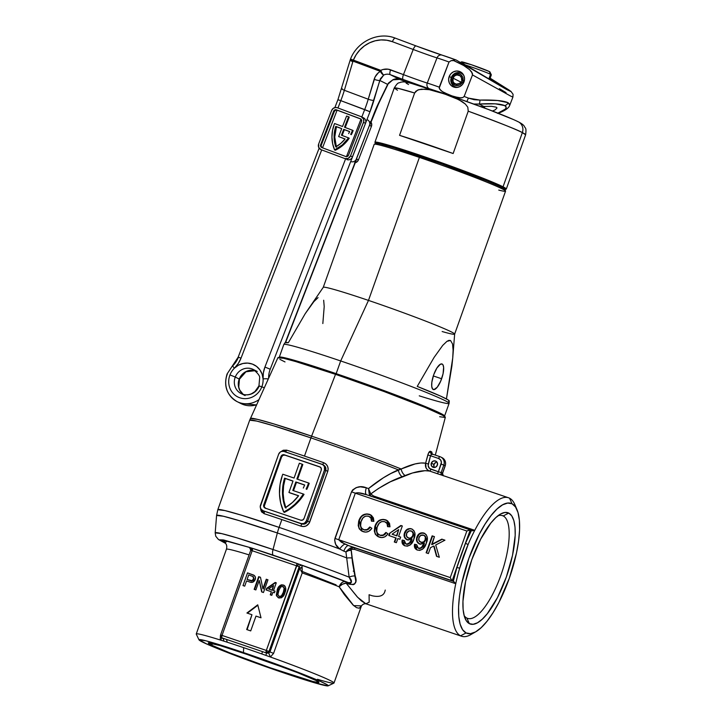 <?xml version="1.0" encoding="UTF-8"?>
<svg xmlns="http://www.w3.org/2000/svg" width="722" height="722" viewBox="0 0 722 722"><rect width="100%" height="100%" fill="white"/><g stroke="black" fill="none" stroke-linecap="round" stroke-linejoin="round"><path stroke-width="1.08" d="M225.065 542.691L222.313 540.796L225.255 540.751L250.462 547.691L223.188 539.903L219.65 539.812L225.625 543.368L223.937 540.056L251.761 548.106A82.669 3.592 19.6 0 1 273.268 555.209A82.669 3.592 19.6 0 1 297.112 563.494L298.718 564.062A82.669 3.592 19.6 0 1 348.383 582.636L350.657 583.069L351.47 582.194L349.141 577.176A89.185 3.881 -160.4 0 0 273.033 549.532L236.915 537.854L221.627 533.603L215.183 532.881A89.185 3.881 19.6 0 1 273.033 549.532A6.751 2.202 108.7 0 0 273.268 555.209A6.751 2.202 -71.3 0 1 273.033 549.532L277.356 532.971A22.499 7.337 -71.3 0 1 279.089 527.385L241.094 515.084L224.903 510.571L217.818 509.687A94.483 4.106 19.6 0 1 279.089 527.385L281.86 519.587A94.483 4.106 -160.4 0 0 264.044 513.649L261.409 511.6L260.452 508.071L264.044 513.649A2.247 1.182 108.1 0 0 263.71 511.059L281.959 517.132L263.71 511.059L261.039 509.236L260.236 506.835L278.602 454.3L280.118 452.18L281.643 451.385L284.134 451.43L322.752 464.625L324.404 466.484L324.512 469.878L306.426 520.688L307.626 521.293L325.721 470.482L324.512 469.878L306.426 520.688L304.91 522.809L303.375 523.603L300.884 523.558L281.959 517.132L301.57 523.901L263.025 510.716A4.503 4.251 116.8 0 1 260.507 505.111L278.602 454.3A4.503 4.251 116.8 0 1 284.134 451.43L293.71 454.707M434.039 467.008L433.958 464.463L431.314 463.136A3.375 3.186 116.8 0 1 435.853 461.141A3.375 3.186 116.8 0 1 437.361 465.185L435.673 467.125L433.209 467.333L431.404 465.681L431.314 463.136L433.001 461.187L435.465 460.979L437.27 462.64L437.361 465.185A3.375 3.186 116.8 0 1 432.812 467.17A3.375 3.186 116.8 0 1 431.314 463.136L433.958 464.463A3.375 3.186 -63.2 0 0 434.31 467.495M211.014 644.89A58.753 2.554 19.6 0 1 208.36 642.932A58.753 2.554 19.6 0 1 256.5 657.507A58.753 2.554 19.6 0 1 316.209 680.575L318.808 682.543L313.005 681.505L270.272 667.787L229.461 652.733L211.014 644.89L208.423 642.914L220.048 645.576L256.96 657.67L297.762 672.733L316.209 680.575A58.753 2.554 19.6 0 1 318.943 682.317A58.753 2.554 19.6 0 1 273.115 668.78A58.753 2.554 19.6 0 1 211.014 644.89L213.279 643.717L211.014 644.89M225.67 543.431L218.45 539.505L215.752 536.238L215.183 532.881L216.582 515.472L223.351 516.23L239.406 520.697L277.356 532.971A93.716 4.079 -160.4 0 0 216.582 515.472L217.818 509.687L249.686 420.204L256.77 421.079L272.961 425.601L310.947 437.893A22.499 7.337 -71.3 0 1 311.597 436.151L273.719 423.886L257.546 419.374L250.39 418.462A94.401 4.106 19.6 0 1 311.597 436.151L335.531 374.339A88.851 3.863 -160.4 0 0 277.916 357.679L249.686 420.204A94.483 4.106 -160.4 0 1 310.947 437.893L304.476 456.069L310.947 437.893A94.483 4.106 19.6 0 1 398.327 469.851A94.483 4.106 -160.4 0 0 310.947 437.893A22.499 7.337 108.7 0 1 311.597 436.151A94.401 4.106 19.6 0 1 401.179 468.993L415.141 463.93L420.962 462.982L425.61 463.199L428.399 453.344L430.483 451.295A92.055 4.007 19.6 0 1 431.774 451.945L432.18 454.391M503.225 515.941A54.249 17.689 108.7 0 0 497.972 515.761A54.249 17.689 -71.3 0 1 502.476 515.625A54.249 17.689 -71.3 0 1 503.225 515.941L501.682 515.418L503.225 515.941A54.249 17.689 -71.3 0 1 501.384 573.864A54.249 17.689 -71.3 0 1 467.612 618.375A54.249 17.689 -71.3 0 1 466.863 618.059L469.381 623.664A58.753 19.151 -71.3 0 1 465.103 618.474A58.753 19.151 -71.3 0 1 470.934 562.212A58.753 19.151 -71.3 0 1 500.536 514.028A58.753 19.151 -71.3 0 1 508.757 513.08L503.225 515.941L508.757 513.08L505.021 512.439L500.662 513.956L495.861 517.557L490.798 523.116L480.671 539.163L471.827 559.667L465.6 581.49L462.955 601.309L463.118 609.503L464.282 616.119L466.394 620.902L469.381 623.664L473.127 624.295L477.486 622.788L482.287 619.178L487.35 613.628L497.476 597.572L506.321 577.077L512.539 555.254L515.192 535.426L515.03 527.231L513.865 520.616L511.745 515.833L508.757 513.08A58.753 19.151 -71.3 0 1 506.321 577.077A58.753 19.151 -71.3 0 1 469.381 623.664L466.863 618.059A54.249 17.689 -71.3 0 1 464.12 615.532A54.249 17.689 108.7 0 0 466.863 618.059A54.249 17.689 108.7 0 0 500.969 575.046A54.249 17.689 108.7 0 0 503.225 515.941M302.112 571.409L336.091 584.874M517.069 509.858L514.876 504.66A73.112 23.835 108.7 0 0 509.542 498.198L512.069 503.794A68.608 22.364 -71.3 0 1 517.069 509.858A68.608 22.364 -71.3 0 1 510.255 575.551A68.608 22.364 -71.3 0 1 475.681 631.831A68.608 22.364 -71.3 0 1 466.078 632.941L460.546 635.811A73.112 23.835 108.7 0 0 470.78 634.629L475.681 631.831M249.081 554.893A73.112 3.177 -160.4 0 0 226.401 549.289L196.249 633.97A73.112 3.177 19.6 0 1 220.192 639.972A73.112 3.177 -160.4 0 0 196.267 634.124L199.001 639.854A68.608 2.987 19.6 0 1 243.467 652.562L243.657 647.661A73.112 3.177 -160.4 0 0 227.033 642.147A73.112 3.177 -160.4 0 0 223.766 641.1A73.112 3.177 -160.4 0 0 220.192 639.972L220.472 635.351M473.325 632.968A73.112 23.835 -71.3 0 1 461.557 636.235A73.112 23.835 -71.3 0 1 460.546 635.811A73.112 23.835 -71.3 0 1 455.753 583.719L354.52 549.379L351.885 549.081L351.063 549.334L352.526 562.799L355.856 581.472L354.556 584.062L353.139 584.685L346.127 583.15L357.056 596.661L361.397 600.912L365.819 603.754C364.168 603.61 362.715 604.314 361.469 605.866L359.213 608.213L356.578 607.662L353.184 605.171L344.358 594.63L339.114 586.778A73.112 3.177 -160.4 0 0 302.22 572.916L273.575 653.374L270.407 657.011A73.112 3.177 -160.4 0 0 265.831 655.368A73.112 3.177 -160.4 0 0 261.833 653.952A73.112 3.177 -160.4 0 0 243.657 647.661L243.467 652.562A68.608 2.987 19.6 0 1 328.14 685.846A68.608 2.987 19.6 0 1 283.755 672.895A68.608 2.987 19.6 0 1 199.001 639.854M312.761 461.168L321.994 464.273A4.503 4.251 116.8 0 1 324.512 469.878L327.788 471.295C328.736 467.242 327.355 464.372 323.637 462.685L322.743 464.607L323.637 462.685A94.483 4.106 19.6 0 0 304.476 456.069A94.483 4.106 19.6 0 0 286.661 450.14A2.247 1.182 -71.9 0 1 285.253 451.81A2.247 1.182 108.1 0 0 286.661 450.14L281.038 451.611L283.268 450.221L286.661 450.14A94.483 4.106 19.6 0 1 304.476 456.069A94.483 4.106 19.6 0 1 323.637 462.685L325.911 464.02L327.49 466.123L328.158 468.677L327.788 471.295L309.124 523.306L306.191 525.932L303.628 526.564L301.02 526.194A94.483 4.106 -160.4 0 0 281.86 519.587L279.089 527.385A94.483 4.106 19.6 0 1 339.692 549.009L335.73 544.469L334.611 539.957L351.524 491.826L352.634 489.931L356.226 487.594L360.35 486.818L366.361 487.783A94.483 4.106 19.6 0 1 368.5 488.586L383.319 477.829L390.855 473.524L401.179 468.993A94.401 4.106 -160.4 0 0 311.597 436.151L335.531 374.339L384.122 391.55L425.132 407.398L443.344 415.646L445.095 417.469L439.662 416.72M284.423 512.385L283.764 512.051A48.139 45.459 116.8 0 1 282.374 475.347A48.139 45.459 116.8 0 1 282.789 474.228L294.062 478.054L299.341 463.235L302.166 464.192L302.825 464.526L302.166 464.192L296.886 479.011L308.565 482.973A48.139 45.459 116.8 0 1 306.128 489.029L306.787 489.363A48.139 45.459 -63.2 0 0 309.224 483.307L308.565 482.973L309.224 483.307A48.139 45.459 -63.2 0 1 306.787 489.363L306.128 489.029A48.139 45.459 116.8 0 0 308.565 482.973L296.886 479.011L302.166 464.192L299.341 463.235L294.062 478.054L282.789 474.228A48.139 45.459 116.8 0 0 282.374 475.347L280.037 484.579L279.486 494.019L280.75 503.297L283.764 512.051L284.423 512.385L290.163 508.965L295.406 504.759L300.063 499.859L304.034 494.362L303.375 494.028A48.139 45.459 116.8 0 1 283.764 512.051L289.495 508.631L294.747 504.425L299.404 499.525L303.375 494.028L304.034 494.362A48.139 45.459 -63.2 0 1 284.423 512.385M370.928 494.182L373.545 495.978L474.769 530.318A73.112 23.835 -71.3 0 1 508.532 497.774A73.112 23.835 -71.3 0 1 509.542 498.198A73.112 23.835 -71.3 0 1 515.878 507.53M441.602 475.067L429.554 471.051L424.951 470.699L412.461 472.991L390.322 481.809L378.481 488.478L370.792 493.947L373.545 495.978L474.769 530.318A73.112 23.835 108.7 0 0 468.118 544.487L463.461 556.102L459.679 568.178A73.112 23.835 -71.3 0 1 468.118 544.487A73.112 23.835 108.7 0 0 459.679 568.178A73.112 23.835 108.7 0 0 455.753 583.719A73.112 23.835 108.7 0 0 460.546 635.811L466.078 632.941A68.608 22.364 -71.3 0 1 468.93 558.205A68.608 22.364 -71.3 0 1 512.069 503.794L509.542 498.198A73.112 23.835 108.7 0 0 474.769 530.318L472.423 530.787L470.284 529.912L465.582 543.115L471.421 530.489L471.836 530.67M328.14 685.846L333.88 683.129A73.112 3.177 -160.4 0 0 270.407 657.011A73.112 3.177 -160.4 0 0 265.831 655.368A73.112 3.177 -160.4 0 0 261.833 653.952A73.112 3.177 -160.4 0 0 243.657 647.661A73.112 3.177 -160.4 0 0 227.033 642.147A73.112 3.177 -160.4 0 0 223.766 641.1A4.503 2.753 107.7 0 0 222.313 638.058L221.925 637.86A2.247 2.121 116.8 0 1 221.672 637.752L222.024 635.414L220.562 634.99L222.024 635.414A2.247 0.731 108.7 0 0 221.925 637.86L225.751 639.16L222.313 638.058A77.001 3.348 19.6 0 1 225.751 639.16L262.411 651.596A77.001 3.348 19.6 0 1 266.617 653.085L266.238 652.896A2.247 0.731 -71.3 0 1 266.328 650.441L222.024 635.414L252.177 550.724L296.48 565.759L266.328 650.441L268.999 651.461L299.161 566.779L299.666 567.844L269.974 651.948L268.999 651.461L299.161 566.779L296.751 565.849L266.328 650.441L222.024 635.414L252.177 550.724L250.823 550.381M271.806 595.352L272.916 592.257L274.459 592.789L275.037 591.156L273.494 590.632L276.273 582.816L275.19 582.446L266.68 588.322L266.093 589.946L271.364 591.733L270.263 594.829L271.806 595.352L272.916 592.257L274.459 592.789L275.037 591.156L273.494 590.632L276.273 582.816L275.19 582.446L266.68 588.322L266.093 589.946L271.364 591.733L270.263 594.829L271.806 595.352M253.711 575.109L247.52 572.88L242.998 585.578L244.704 586.156L246.554 580.948L250.335 582.194L252.89 582.185L255.209 579.576L255.326 576.986L254.234 575.452L247.52 572.88L242.998 585.578L244.704 586.156L246.554 580.948L249.514 581.95C252.104 582.961 254 582.167 255.209 579.576C255.841 577.618 255.344 576.129 253.711 575.109L253.44 574.965M246.68 629.539L250.715 630.911L255.985 616.092L261.021 617.797L257.745 604.819L246.924 613.014L251.96 614.72L246.68 629.539L250.715 630.911L255.985 616.092L261.021 617.797L257.745 604.819L246.924 613.014L251.96 614.72L246.68 629.539M255.859 589.937L259.234 580.461L261.644 591.905L263.449 592.518L267.97 579.811L266.265 579.234L262.889 588.71L260.471 577.266L258.675 576.661L254.153 589.36L255.859 589.937L259.234 580.461L261.644 591.905L263.449 592.518L267.97 579.811L266.265 579.234L262.889 588.71L260.471 577.266L258.675 576.661L254.153 589.36L255.859 589.937M279.116 598.078L276.463 595.74L278.349 597.735L281.291 597.852L283.43 595.867L284.883 592.771L285.722 588.322L285.064 586.228L283.809 585.217L281.697 584.802L280.145 585.38L277.338 589.603L276.318 595.054L276.86 595.939L277.537 590.343L276.463 595.74L278.719 597.879C281.95 598.132 283.999 596.426 284.883 592.771C286.517 589.36 285.984 586.778 283.304 585.019C280.073 584.775 278.024 586.481 277.14 590.136L277.537 590.343C278.421 586.679 280.47 584.973 283.701 585.217L284.071 585.361M220.67 635.062A2.247 2.121 116.8 0 0 221.672 637.752L222.313 638.058A77.001 3.348 19.6 0 1 225.751 639.16A4.503 2.545 -72.1 0 1 227.033 642.147A4.503 2.545 107.9 0 0 225.751 639.16L262.411 651.596L261.833 653.952L262.411 651.596A77.001 3.348 19.6 0 1 266.617 653.085L265.831 655.368L266.617 653.085L268.737 653.076L270.407 657.011L268.737 653.076L269.974 651.948L268.999 651.461A2.247 2.121 116.8 0 1 266.238 652.896L268.999 651.461L266.328 650.441L266.617 653.085L268.737 653.076L269.974 651.948L273.575 653.374L270.407 657.011A73.112 3.177 19.6 0 1 333.997 683.021L361.469 605.866L353.69 605.623L339.114 586.778L341.894 582.645L343.699 581.652L345.423 581.625A6.751 4.206 -68.4 0 0 339.114 586.778A73.112 3.177 -160.4 0 0 302.22 572.916L273.575 653.374L269.974 651.948L299.702 568.458L302.22 572.916L301.904 565.326A79.853 3.475 19.6 0 1 345.423 581.625L298.718 564.062L348.383 582.636A6.751 2.202 -71.3 0 1 349.087 584.152L346.127 583.15L357.634 597.284L365.846 603.763L369.195 602.211L369.077 594.729L372.038 595.731C379.447 597.401 383.77 595.831 385.007 591.038L385.259 590.064M452.189 580.723L453.326 581.3L456.891 567.528L452.189 580.723L348.654 545.597A101.215 4.404 19.6 0 1 354.376 547.772L453.741 581.481L452.189 580.723L461.006 555.209L470.284 529.912L471.421 530.489A75.359 24.566 -71.3 0 0 465.582 543.115A2.247 0.46 -157.1 0 0 468.118 544.487A2.247 0.46 22.9 0 1 465.582 543.115L456.891 567.528L459.679 568.178L456.891 567.528A75.359 24.566 -71.3 0 0 453.326 581.3L455.744 583.701L453.741 581.481L354.376 547.772A2.247 0.731 -71.3 0 1 354.52 549.379A2.247 0.731 108.7 0 0 354.376 547.772L352.183 547.466L350.098 548.106L354.376 547.772A101.215 4.404 19.6 0 0 348.654 545.597L452.189 580.723M264.279 506.167L281.625 456.864L264.442 505.129L263.774 504.795L280.966 456.53L281.625 456.864L282.97 455.302L284.946 455.14L320.36 467.152L284.946 455.14A2.698 2.545 -63.2 0 0 281.625 456.864L280.966 456.53A2.698 2.545 116.8 0 1 284.287 454.806L319.729 466.827A2.698 2.545 116.8 0 1 321.245 470.193L304.052 518.459A2.698 2.545 116.8 0 1 300.731 520.183L265.29 508.162A2.698 2.545 116.8 0 1 263.774 504.795L263.846 506.835L265.29 508.162L300.731 520.183L302.708 520.02L304.052 518.459L321.245 470.193L321.173 468.154L319.729 466.827L284.287 454.806L282.311 454.968L280.966 456.53L263.774 504.795L264.442 505.129A2.698 2.545 -63.2 0 0 265.317 508.171M265.949 508.487L264.505 507.169M293.511 490.68L296.489 482.305L304.63 485.067L295.83 481.971L292.816 490.446L303.375 494.028L292.816 490.446L295.83 481.971L304.666 484.976A44.99 42.49 116.8 0 1 303.285 488.063A44.99 42.49 -63.2 0 0 304.666 484.976L295.83 481.971L296.489 482.305L293.511 490.68M297.581 479.246L302.825 464.526L297.581 479.246M285.957 508.08L283.945 500.924L283.141 493.469L283.575 485.915L285.235 478.487L292.979 481.114L284.576 478.154L293.006 481.023L288.935 492.449L298.601 495.734L288.935 492.449L293.006 481.023L284.576 478.154L282.916 485.581L282.483 493.135L283.277 500.59L285.298 507.747L292.509 502.413L298.601 495.734A44.99 42.49 116.8 0 1 285.298 507.747A44.99 42.49 116.8 0 1 284.576 478.154L285.235 478.487A44.99 42.49 -63.2 0 0 285.741 507.485M289.603 492.783L298.538 495.815L289.603 492.783M262.51 510.49L263.71 511.059A96.73 4.206 19.6 0 1 281.959 517.132A96.73 4.206 19.6 0 1 301.57 523.901C304.368 524.65 306.381 523.784 307.626 521.293L306.426 520.688A4.503 4.251 116.8 0 1 300.884 523.558L304.81 523.955L307.265 522.06M307.626 521.293L309.693 522.105L307.626 521.293L325.721 470.482L325.694 467.576L323.763 465.158M470.212 529.894L366.758 494.796L358.13 492.729L355.314 493.171L466.854 531.013L355.314 493.171L338.726 539.749L450.266 577.591L466.854 531.013L470.284 529.912M407.56 539.984C404.735 538.567 403.86 536.229 404.925 532.98L404.925 532.98C406.26 529.623 408.571 528.305 411.865 529.036L411.468 528.838C408.174 528.107 405.863 529.425 404.528 532.782C403.463 536.031 404.338 538.368 407.163 539.785L411.504 539.244C410.628 542.502 408.76 544.081 405.881 543.973L404.32 540.525L402.181 540.038C401.567 542.908 402.533 544.857 405.078 545.895C409.699 546.301 412.659 543.937 413.968 538.793C415.971 534.37 415.141 531.049 411.468 528.838L413.76 530.417L414.906 533.007L413.688 539.551L410.15 545.029L407.361 546.175L404.663 545.733L402.416 543.666L402.181 540.038L404.32 540.525L404.645 543.097L406.847 544.153L409.473 542.836L411.639 538.829L408.309 540.011L405.439 538.72L404.103 535.796L404.735 532.249L407.74 529.009L410.421 528.585L412.343 529.217M384.727 521.708C386.821 522.538 387.759 524.154 387.533 526.564L389.988 526.816L386.55 520.219L385.53 519.795C380.503 518.649 377.019 520.661 375.061 525.833L378.03 536.617L379.384 537.177C382.94 538.197 385.81 537.06 387.976 533.766L385.9 532.439C384.456 534.912 382.443 535.814 379.871 535.155L379.185 534.858L379.871 535.155C376.568 533.341 375.72 530.489 377.335 526.591C378.599 522.656 381.063 521.031 384.727 521.708L381.739 521.555L379.167 523.269L377.128 527.204L376.694 531.645L377.832 533.838L380.286 535.273L383.328 534.993L385.9 532.439L387.976 533.766L387.606 534.298L384.79 536.852L381.794 537.592L377.841 536.518L375.359 534.298L374.321 531.04L374.781 526.681L376.631 522.755L379.104 520.4L383.111 519.353L387.506 520.788L389.537 523.423L389.988 526.816L387.533 526.564L387.028 523.531L384.727 521.708L387.416 523.739L387.931 526.762C388.156 524.352 387.218 522.737 385.115 521.907M368.608 516.239C370.711 517.069 371.649 518.694 371.415 521.094L373.87 521.356L370.44 514.75L369.42 514.326C364.393 513.189 360.91 515.201 358.942 520.363L361.921 531.148L363.274 531.708C366.83 532.728 369.691 531.591 371.866 528.305L369.79 526.979C368.346 529.452 366.334 530.354 363.762 529.686L363.067 529.397L363.762 529.686C360.458 527.881 359.61 525.02 361.226 521.131C362.489 517.196 364.953 515.562 368.608 516.239L365.63 516.095L363.058 517.8L361.018 521.744L360.585 526.176L361.722 528.369L364.177 529.813L367.218 529.524L369.79 526.979L371.866 528.305L371.496 528.838L368.671 531.383L365.675 532.132L361.731 531.058L359.249 528.829L358.211 525.571L358.672 521.212L360.522 517.286L362.995 514.93L367.002 513.893L371.397 515.327L373.427 517.954L373.87 521.356L371.415 521.094L370.909 518.071L368.608 516.239L371.307 518.27L371.812 521.293C372.038 518.892 371.108 517.277 369.005 516.447M399.907 539.271L397.84 538.567L396.369 542.691L394.302 541.996L395.773 537.872L388.752 535.489L389.528 533.314L400.881 525.481L402.325 525.977L398.616 536.401L400.674 537.096L399.907 539.271L400.674 537.096L398.616 536.401L400.656 537.159L398.616 536.401L402.325 525.977L400.881 525.481L402.298 526.031L400.881 525.481L389.528 533.314L401.27 525.688L389.528 533.314L388.752 535.489L396.17 538.071L394.302 541.996L396.369 542.691L397.84 538.567L399.907 539.271M424.933 533.522L423.859 533.044C420.565 532.313 418.255 533.63 416.919 536.987C415.854 540.236 416.729 542.574 419.554 543.991L423.895 543.449C423.02 546.707 421.152 548.278 418.273 548.178L416.711 544.731L414.572 544.244C413.959 547.114 414.924 549.063 417.469 550.101C422.09 550.507 425.059 548.133 426.359 542.998C428.363 538.567 427.532 535.255 423.859 533.044L426.151 534.614L427.298 537.213L426.079 543.756L422.541 549.234L419.753 550.381L417.054 549.938L414.816 547.863L414.572 544.244L416.711 544.731L417.036 547.303L419.238 548.359L421.522 547.429L424.031 543.025L420.709 544.217L417.83 542.926L416.495 539.993L417.37 535.941L420.655 533.007L424.735 533.423M433.714 546.012L430.474 547.691L428.39 553.557L426.115 552.79L432.144 535.85L434.418 536.617L431.639 544.424L441.837 539.135L444.951 540.191L435.7 544.984L439.337 557.267L436.53 556.319L433.714 546.012L436.53 556.319L439.337 557.267L435.7 544.984L444.951 540.191L441.837 539.135L444.878 540.236L441.837 539.135L432.036 544.623L442.234 539.334L432.036 544.623L434.418 536.617L432.144 535.85L434.391 536.681L432.144 535.85L426.115 552.79L428.39 553.557L430.474 547.691L433.714 546.012M435.312 455.104L445.33 417.298A88.851 3.863 -160.4 0 0 335.531 374.339L295.731 361.56L283.575 358.283L277.925 357.85M347.029 558.043A93.716 4.079 -160.4 0 0 277.356 532.971L273.033 549.532A89.185 3.881 19.6 0 1 349.141 577.176L345.928 551.942A94.474 4.106 -160.4 0 0 343.798 551.139L339.692 549.009A94.483 4.106 -160.4 0 0 279.089 527.385A22.499 7.337 108.7 0 0 277.356 532.971A93.716 4.079 19.6 0 1 347.029 558.043A6.751 2.599 179.6 0 1 352.237 558.097L355.206 576.003A6.751 3.619 -15.4 0 0 349.141 577.176L345.928 551.942L351.063 549.334L351.271 550.281A6.751 1.318 -10.7 0 0 347.869 550.796A6.751 1.318 169.3 0 1 351.271 550.281L352.237 558.097A6.751 2.599 -0.4 0 0 347.029 558.043M225.056 542.691L227.114 541.139L250.462 547.691L297.112 563.494L252.267 548.278A2.247 0.731 -71.3 0 1 252.177 550.724L250.715 550.308L220.562 634.99L221.672 637.752M333.997 683.021A73.112 3.177 19.6 0 1 317.509 679.303M285.01 361.939L279.892 359.357M283.755 672.895L314.485 682.759L328.068 685.873L326.714 684.465L319.927 681.18L298.312 672.39L231.879 648.69L205.941 640.802L198.992 639.836L207.304 644.277L223.73 651.054L283.755 672.895M466.078 632.941L462.594 629.719L460.122 624.133L458.759 616.408L458.569 606.841L459.553 595.794L461.665 583.692L468.93 558.205L479.264 534.262L485.103 524.046L491.086 515.517L496.998 509.028L502.611 504.822L507.692 503.053L512.069 503.794L515.553 507.024L518.026 512.602L519.38 520.327L519.578 529.903L518.595 540.949L516.483 553.052L509.218 578.539L498.884 602.473L493.045 612.698L487.052 621.218L481.141 627.707L475.536 631.921L470.446 633.681L466.078 632.941M285.921 668.175A54.249 2.356 19.6 0 1 242.89 652.85A54.249 2.356 -160.4 0 0 285.921 668.175M260.714 510.057L263.196 510.842M247.105 629.683L251.96 614.72L247.105 629.683M247.384 613.168L257.853 605.235L247.384 613.168M372.886 496.871A2.247 0.731 108.7 0 0 373.545 495.978A2.247 0.731 -71.3 0 1 372.886 496.871M348.988 550.209L345.928 551.942A94.474 4.106 -160.4 0 0 343.798 551.139L339.692 549.009C335.965 546.446 334.376 542.908 334.936 538.404L351.524 491.826L355.314 493.171C357.778 492.377 361.596 492.918 366.758 494.796L366.352 494.651M451.358 579.667L450.799 578.692L451.358 579.667M450.528 578.141L450.799 578.692L450.528 578.141M469.823 529.894L466.854 531.013L450.266 577.591L338.726 539.749L341.443 542.33L348.654 545.597A6.751 2.717 -69.3 0 0 343.798 551.139A6.751 2.717 110.7 0 1 348.654 545.597L344.899 544.099A6.751 2.229 -53.4 0 0 339.692 549.009A6.751 2.229 126.6 0 1 344.899 544.099L338.726 539.749L334.936 538.404L338.726 539.749L355.314 493.171L351.524 491.826C355.486 486.763 360.431 485.419 366.361 487.783A6.751 2.717 -69.3 0 0 366.623 494.751L470.248 529.903M472.423 530.787L474.751 530.327A73.112 23.835 108.7 0 0 468.118 544.487L459.679 568.178A73.112 23.835 108.7 0 0 455.753 583.719L354.52 549.379L351.063 549.334A2.247 1.056 63.6 0 0 350.098 548.106A2.247 1.056 -116.4 0 1 351.063 549.334L350.305 549.613M360.738 530.309L362.128 531.257L359.339 520.571C361.298 515.4 364.79 513.387 369.817 514.524L370.639 514.849M363.762 529.686L364.159 529.885C366.731 530.553 368.743 529.65 370.187 527.177L368.382 529.262M367.606 529.722L364.574 530.011M370.44 514.75L366.568 514.109M365.666 514.235L362.579 515.707M360.91 517.493L359.339 520.571L358.599 524.019L358.924 527.475L360.088 529.641M376.848 535.778L378.238 536.717L375.449 526.031C377.416 520.86 380.9 518.847 385.927 519.993L386.748 520.318M379.871 535.155L380.268 535.354C382.84 536.013 384.853 535.11 386.297 532.646L383.725 535.192L380.684 535.471M386.55 520.219L382.678 519.578M381.776 519.705L378.698 521.167M377.028 522.954L375.449 526.031L374.709 529.488L375.043 532.944L376.198 535.101M389.167 535.625L389.916 533.513L389.167 535.625M394.717 542.132L396.17 538.071L394.717 542.132M396.549 535.697L398.715 529.596L396.549 535.697L392.073 534.181L398.715 529.596L396.947 535.895L398.715 529.596L392.073 534.181L396.549 535.697M392.47 534.379L396.947 535.895L392.47 534.379M410.818 528.784L411.468 528.838M406.549 539.533L407.163 539.785M411.504 539.244L412.036 539.027L411.504 539.244M405.881 543.973L406.278 544.171C409.157 544.28 411.026 542.7 411.901 539.442L409.139 543.756L407.244 544.352L405.809 543.973M402.181 540.038L404.302 540.634L402.181 540.038M404.555 545.688L402.569 540.246L402.813 543.865L404.663 545.751M404.365 545.597L405.078 545.895M408.49 538.043L410.502 538.08L412.533 536.193L413.11 533.432L411.711 531.175L408.977 530.914L406.694 533.251L406.531 536.32L408.887 538.242C410.962 538.711 412.397 537.872 413.21 535.733L412.813 535.534C412 537.673 410.565 538.513 408.49 538.043L407.966 537.827L408.49 538.043C406.549 537.222 405.908 535.742 406.558 533.594C407.407 531.365 408.923 530.462 411.089 530.896C412.993 531.816 413.571 533.359 412.813 535.534L413.21 535.733C413.968 533.567 413.39 532.015 411.486 531.094M411.089 530.896L411.928 531.275M409.726 528.766L406.739 530.128L404.627 534.018L404.762 537.168L407.082 539.794M411.026 539.704L411.549 539.397M412.109 531.374L413.507 533.63L412.93 536.401L410.899 538.278L408.273 537.98M419.951 544.189C417.126 542.773 416.251 540.435 417.316 537.186L417.316 537.186C418.652 533.829 420.962 532.511 424.256 533.242L423.859 533.044M418.95 543.738L419.554 543.991M423.895 543.449L424.428 543.233L423.895 543.449M418.273 548.178L418.67 548.377C421.549 548.485 423.417 546.906 424.292 543.648L421.531 547.962L419.635 548.558L418.2 548.178M414.572 544.244L416.693 544.839L414.572 544.244M416.955 549.893L414.969 544.442L415.213 548.07L417.054 549.947M416.756 549.803L417.469 550.101M420.881 542.249L423.534 541.987L425.077 540.074L425.357 536.951L423.796 535.228L420.709 535.444L418.95 537.8L418.931 540.525L421.278 542.448C423.354 542.917 424.789 542.078 425.601 539.939L425.204 539.74C424.401 541.879 422.957 542.718 420.881 542.249L420.357 542.032L420.881 542.249C418.94 541.428 418.3 539.948 418.95 537.8C419.798 535.571 421.314 534.668 423.48 535.101C425.384 536.022 425.962 537.565 425.204 539.74L425.601 539.939C426.359 537.764 425.781 536.22 423.877 535.3M423.48 535.101L424.319 535.48M424.906 533.504L423.191 532.989M422.126 532.971L419.13 534.334L417.018 538.224L417.154 541.374L419.473 544M423.417 543.91L423.94 543.603M424.5 535.58L425.899 537.836L425.321 540.597L423.291 542.484L420.664 542.186M436.909 556.445L434.112 546.211L436.909 556.445M426.531 552.926L432.541 536.049L426.531 552.926M261.942 512.286L264.216 513.008M301.715 523.739L266.707 511.961M442.189 457.73A6.751 6.372 116.8 0 1 445.131 465.771L443.804 465.103L441.16 472.549A75.359 24.566 -71.3 0 1 442.478 473.217L445.131 465.771A6.751 6.372 -63.2 0 0 442.126 457.703L440.808 457.035A6.751 6.372 116.8 0 1 443.804 465.103L445.23 465.843L442.559 473.343L445.23 465.843C446.214 462.306 445.176 459.589 442.126 457.703M439.96 456.683L431.783 453.912L430.52 455.744L438.615 458.488A4.503 4.251 116.8 0 1 441.133 464.093L443.804 465.103A6.751 6.372 -63.2 0 0 440.023 456.701A6.751 6.372 116.8 0 1 440.808 457.035L439.996 456.692A2.247 0.731 -71.3 0 1 440.023 456.701A2.247 0.731 108.7 0 0 439.996 456.692A2.247 0.731 108.7 0 0 438.615 458.488L430.52 455.744L428.146 465.654L429.545 468.461L438.389 471.782L441.404 462.369L440.591 459.959L438.615 458.488A2.247 0.731 -71.3 0 1 439.996 456.692L431.539 453.813A2.247 2.103 116.3 0 1 430.483 451.295A92.055 4.007 19.6 0 1 431.774 451.945A2.247 2.139 -62.6 0 0 432.325 454.093A2.247 2.139 117.4 0 1 431.774 451.945L432.216 453.939M437 462.152A3.375 3.186 -63.2 0 0 433.958 464.463L435.646 462.522M263.71 511.059A2.247 1.182 -71.9 0 1 264.044 513.649A94.483 4.106 -160.4 0 1 281.86 519.587A94.483 4.106 -160.4 0 1 301.02 526.194L301.57 523.901L301.02 526.194C304.973 527.213 307.861 525.842 309.693 522.105L327.788 471.295L325.721 470.482C326.335 467.775 325.315 465.816 322.68 464.625A96.73 4.206 -160.4 0 0 303.069 457.856A96.73 4.206 -160.4 0 0 284.82 451.782M322.517 464.49L323.239 464.86M347.453 550.254L350.098 548.106L347.453 550.254L347.869 550.796L347.453 550.254L345.928 551.942L347.453 550.254M366.568 494.723A6.751 2.717 110.7 0 1 366.361 487.783A94.483 4.106 19.6 0 1 368.5 488.586L369.285 494.236A2.247 1.182 153.8 0 0 370.792 493.947A2.247 1.182 -26.2 0 1 369.285 494.236L371.451 496.528M369.285 494.236L368.5 488.586L370.792 493.947L368.5 488.586C378.31 480.491 388.246 474.246 398.327 469.851A6.751 3.8 -112.2 0 0 402.082 476.701C391.55 480.464 381.117 486.222 370.792 493.947M398.327 469.851L401.179 468.993A6.751 4.224 -112.9 0 0 405.123 475.527L402.082 476.701A6.751 3.8 67.8 0 1 398.327 469.851M431.079 454.291L431.783 453.912L430.52 455.744L427.839 454.932L430.52 455.744L428.29 464.011C427.821 466.52 428.688 468.262 430.908 469.246A2.247 0.731 -71.3 0 1 429.554 471.051C423.832 469.977 415.682 471.466 405.123 475.527A6.751 4.224 67.1 0 1 401.179 468.993C411.657 464.174 419.798 462.242 425.61 463.199L426.088 468L427.532 469.878L429.554 471.051C426.26 469.58 424.942 466.972 425.61 463.199L427.839 454.932C428.66 452.342 429.545 451.133 430.483 451.295A2.247 2.103 -63.7 0 0 431.72 453.885M428.29 464.011L425.61 463.199L428.29 464.011M429.554 471.051A2.247 0.731 108.7 0 0 430.908 469.246L438.389 471.782A2.247 0.731 -71.3 0 1 437.036 473.587L429.554 471.051M443.091 475.654A73.112 23.835 108.7 0 0 442.433 475.356L437.036 473.587A2.247 0.731 108.7 0 0 438.389 471.782L441.16 472.549L443.804 465.103L441.133 464.093L438.389 471.782L441.16 472.549A2.247 2.13 -68.4 0 0 442.333 475.32A2.247 2.13 111.6 0 1 441.16 472.549A75.359 24.566 -71.3 0 1 442.478 473.217A2.247 2.121 -58.1 0 0 442.938 475.518A2.247 2.121 121.9 0 1 442.478 473.217M442.433 475.356L508.532 497.774M353.266 571.12L354.349 571.589M339.114 586.778A6.751 3.574 145.3 0 1 346.127 583.15L342.49 584.215L339.114 586.778M249.839 547.691A2.247 2.139 -62.8 0 0 249.541 547.565L250.859 550.254L249.586 547.583A2.247 2.121 119.3 0 1 249.83 547.691A2.247 2.121 -60.7 0 0 249.586 547.583L249.541 547.565A2.247 2.139 117.2 0 1 249.812 547.682L249.812 547.682C250.191 547.267 250.498 548.142 250.715 550.308M345.423 581.625A6.751 2.202 -71.3 0 1 346.127 583.15A6.751 2.202 108.7 0 0 345.423 581.625M349.087 584.152A6.751 2.202 108.7 0 0 348.383 582.636C352.174 582.825 352.426 581.011 349.141 577.176A6.751 3.619 164.6 0 1 355.206 576.003C357.471 582.546 355.432 585.262 349.087 584.152M250.462 547.691A2.247 1.679 -73.2 0 1 251.274 550.435A2.247 1.679 106.8 0 0 250.462 547.691M251.761 548.106A2.247 1.002 -71.6 0 1 251.924 550.642A2.247 1.002 108.4 0 0 251.761 548.106M252.177 550.724A2.247 0.731 108.7 0 0 252.267 548.278L296.58 563.304A2.247 0.731 -71.3 0 1 296.48 565.759L252.177 550.724M296.58 563.304L297.112 563.494L296.48 565.759A2.247 0.731 108.7 0 0 296.58 563.304M297.112 563.494L298.718 564.062L297.554 566.138L296.751 565.849L297.112 563.494M298.718 564.062L301.904 565.326A2.247 2.112 -63.6 0 0 299.143 566.77L297.554 566.138L298.718 564.062M301.904 565.326L301.922 565.344A2.247 2.121 -60.7 0 0 299.161 566.779L299.143 566.77A2.247 2.112 116.4 0 1 301.904 565.326M301.922 565.344L302.148 567.654A2.247 1.516 0.4 0 0 299.702 568.458L299.161 566.779A2.247 2.121 119.3 0 1 301.922 565.344M299.702 568.458L302.148 567.654L302.22 572.916L299.702 568.458M222.313 638.058A4.503 2.753 -72.3 0 1 223.766 641.1A73.112 3.177 -160.4 0 0 220.192 639.972A4.503 2.22 162.9 0 0 221.771 637.806A4.503 2.22 -17.1 0 1 220.192 639.972L220.454 635.351M252.935 576.481L253.584 578.701L252.068 580.641L247.077 579.477L250.39 580.668C251.987 581.318 253.151 580.84 253.882 579.252L253.485 579.044C252.754 580.641 251.59 581.111 249.992 580.47L247.077 579.477L248.702 574.92L253.332 576.679L253.882 579.252L251.942 580.939L247.077 579.477L248.702 574.92L253.332 576.679L253.982 578.9M253.882 579.252L253.332 576.679L252.655 576.318M254.568 589.504L258.675 576.661L260.489 577.338L259.072 576.86L254.568 589.504M263.286 588.917L266.265 579.234L267.943 579.874L266.662 579.432L263.286 588.917M262.023 592.031L259.234 580.461L262.023 592.031M270.678 594.973L271.364 591.733L270.678 594.973M266.517 590.091L266.68 588.322L275.19 582.446L276.255 582.871L275.587 582.645L267.068 588.52L266.517 590.091M273.891 590.831L275.019 591.219L273.891 590.831M272.338 590.307L273.575 585.533L272.338 590.307L268.584 588.971L272.338 590.307L268.584 588.971L273.575 585.533L272.338 590.307M268.584 588.971L273.575 585.533L271.941 590.109L268.584 588.971M283.872 585.253L283.304 585.019M278.123 597.635L278.719 597.879M284.206 585.416L282.094 585L280.542 585.578L278.43 588.231L276.67 594.54L277.013 596.318L278.385 597.762M283.34 586.751L284.54 588.448L283.999 591.661M282.365 595.415L281.174 596.498L279.64 596.616C281.869 596.453 283.232 595.054 283.737 592.437L283.34 592.239C282.834 594.856 281.472 596.246 279.243 596.417C277.609 594.937 277.419 593.024 278.692 590.659L280.849 586.796L282.762 586.472C284.423 587.943 284.612 589.865 283.34 592.239L282.889 594.477M279.243 596.417L277.88 594.639L279.089 589.612L280.849 586.796L283.123 586.634L284.143 588.249L283.34 592.239L281.445 595.849L279.459 596.543M282.762 586.472L283.448 586.796M283.737 592.437C285.01 590.064 284.82 588.141 283.159 586.679M444.337 416.26L444.436 416.215A87.732 3.818 -160.4 0 0 336.163 373.653L336.127 374.537L336.163 373.653A87.732 3.818 19.6 0 1 444.562 416.089L449.093 403.381A87.732 3.818 -160.4 0 0 340.685 360.955L336.163 373.653L340.685 360.955A87.732 3.818 19.6 0 1 449.102 403.336A87.732 3.818 19.6 0 1 419.256 395.837M441.638 378.761A13.501 4.404 -71.3 0 1 433.335 389.546A13.501 4.404 -71.3 0 1 433.705 374.763L436.891 368.039L440.33 364.258L442.198 364.059L442.884 364.691L443.633 367.308L443.064 373.743L440.673 381.198L437.279 387.154L434.012 389.609L432.46 388.833L431.711 386.216L431.864 382.155L433.705 374.763A13.501 4.404 -71.3 0 1 442.008 363.978A13.501 4.404 -71.3 0 1 441.638 378.761L433.308 375.936L441.638 378.761M505.544 190.987L504.723 189.272A68.382 2.978 -160.4 0 0 420.249 156.34L419.401 157.405A69.736 3.032 19.6 0 1 505.544 190.987A69.736 3.032 19.6 0 1 498.767 190.094M454.643 334.133L505.562 191.131A69.736 3.032 -160.4 0 0 419.401 157.405L368.482 300.406A69.736 3.032 19.6 0 1 454.643 334.133A69.736 3.032 19.6 0 1 442.153 331.533M449.102 403.336L449.283 401.017A87.127 3.791 -160.4 0 0 417.226 386.423L434.066 357.453L442.73 345.387L446.954 341.335L448.876 340.378L450.519 340.477L452.559 343.97L453.1 350.305L452.739 357.932L454.652 334.096A69.736 3.032 -160.4 0 0 368.482 300.406L340.685 360.955L368.482 300.406A69.736 3.032 -160.4 0 0 323.275 287.32L305.18 313.727L288.34 342.697A87.127 3.791 -160.4 0 0 285.136 342.571L283.818 344.484A87.732 3.818 19.6 0 1 340.685 360.955A87.732 3.818 -160.4 0 0 283.8 344.52L279.27 357.228A87.732 3.818 19.6 0 1 336.163 373.653A87.732 3.818 -160.4 0 0 279.297 357.408L279.342 357.507M451.873 366.126L446.44 398.941L452.739 357.932L451.873 366.126M375.909 143.66L380.259 143.985L393.761 147.748L438.886 162.802L484.85 180.013L499.281 186.15L504.732 189.29M504.57 189.543L503.776 189.57M323.257 287.347A69.736 3.032 19.6 0 1 368.482 300.406L419.401 157.405A69.736 3.032 -160.4 0 0 374.177 144.355L323.257 287.347M285.118 342.742L288.34 342.697L305.18 313.727L313.844 301.661L318.059 297.608M323.673 300.244L324.205 306.579L322.833 323.546M452.739 357.932L453.1 350.305L452.559 343.97L450.519 340.477L446.954 341.335L442.73 345.387L434.066 357.453L417.226 386.423L440.51 396.08L448.136 399.925L449.274 400.927L448.57 401.279M374.285 144.247A69.736 3.032 19.6 0 1 419.401 157.405L420.249 156.34A68.382 2.978 -160.4 0 0 376.009 143.434L374.285 144.247M517.313 121.404A8.998 8.502 116.8 0 1 518.432 121.883A8.998 8.502 116.8 0 1 522.358 132.604L525.616 134.815A69.736 3.032 -160.4 0 0 522.358 132.604L503.053 186.808L501.943 187.377A68.834 2.996 19.6 0 1 505.066 189.66A68.834 2.996 19.6 0 1 504.931 189.705M505.066 189.66L506.212 189.119A69.736 3.032 -160.4 0 0 503.053 186.808A69.736 3.032 19.6 0 1 506.321 189.02L525.616 134.815C526.627 127 525.192 128.642 524.325 126.269C523.45 124.87 521.455 123.399 518.351 121.837C501.411 113.426 444.987 93.237 418.507 85.376C405.809 81.739 404.726 81.866 402.759 81.911L400.629 82.227C398.463 83.526 398.382 81.342 394.23 88.039L398.824 88.535L414.636 93.003A69.736 3.032 -160.4 0 0 394.23 88.039L397.497 90.25M408.562 84.51L406.134 83.111M405.881 82.47L407.822 82.624M411.883 83.553L456.06 97.732L488.776 109.636L512.791 119.292M394.23 88.039L374.935 142.234A69.736 3.032 19.6 0 1 430.763 158.939A69.736 3.032 19.6 0 1 503.053 186.808L522.358 132.604A69.736 3.032 -160.4 0 0 468.226 111.179L453.145 153.524A69.736 3.032 -160.4 0 0 399.564 135.348L414.636 93.003L415.8 91.27L418.796 89.645L425.466 89.167L429.373 89.699L444.4 93.905L458.876 99.726L465.365 104.076L467.802 107.199L468.226 111.179L453.145 153.524L399.564 135.348L414.636 93.003L417.524 90.133L421.458 89.158L429.373 89.699L444.4 93.905L455.356 98.057L462.251 101.667L465.365 104.076L467.802 107.199L468.226 111.179C500.707 123.2 518.748 130.339 522.358 132.604A8.998 8.502 -63.2 0 0 518.432 121.883M504.2 189.724L505.156 189.444L504.705 188.965L501.943 187.377L489.525 181.881L445.239 165.049L393.454 147.622L379.862 143.84L375.657 143.254L375.936 143.976M503.053 186.808A69.736 3.032 -160.4 0 0 429.346 158.452A69.736 3.032 -160.4 0 0 374.953 142.378L375.494 143.525A68.834 2.996 19.6 0 1 429.193 159.391A68.834 2.996 19.6 0 1 501.943 187.377L503.053 186.808M350.387 59.52L353.004 61.135L353.365 60.097L350.387 59.412A4.503 0.912 -162.5 0 1 350.612 59.231L380.756 70.35L383.165 69.465L388.201 69.195L403.463 74.628L413.21 49.475L392.407 41.696L386.812 40.233L380.999 39.927L375.196 40.793L369.61 42.797L364.448 45.865L359.908 49.872L356.172 54.682L353.365 60.097A31.497 29.737 116.8 0 1 392.407 41.696A4.503 1.471 -69.5 0 1 395.295 38.14A4.503 1.471 110.5 0 0 392.407 41.696L413.21 49.475A44.99 1.525 -158.8 0 0 437 57.895L427.253 83.057A44.99 1.525 21.2 0 1 439.274 87.163L449.021 62.002A44.99 1.525 -158.8 0 0 437 57.895L427.253 83.057A44.99 1.525 21.2 0 1 403.463 74.628L413.21 49.475A4.503 1.471 -69.5 0 1 416.107 45.928A4.503 1.471 -69.5 0 1 416.152 45.946A49.493 1.679 21.2 0 0 441.783 55.043M245.101 395.575L241.139 393.58A13.501 12.743 116.8 0 1 235.273 377.065L229.975 374.908A17.996 16.994 -63.2 0 0 239.397 397.632A17.996 16.994 -63.2 0 0 261.824 386.821L264.288 387.768L261.824 386.821A17.996 16.994 116.8 0 1 239.397 397.632A17.996 16.994 116.8 0 1 229.975 374.908A17.996 16.994 116.8 0 1 234.397 368.193A4.503 0.505 -134.3 0 1 232.565 365.648A4.503 0.505 45.7 0 0 234.397 368.193L238.377 365.233L242.944 363.491L247.745 363.103L252.402 364.096L256.545 366.388L259.866 369.817L262.095 374.104L263.07 378.915A26.994 25.496 -63.2 0 1 264.929 367.056L270.227 369.213A22.499 21.245 116.8 0 0 268.638 378.157A22.499 21.245 116.8 0 1 270.227 369.213L264.929 367.056L345.576 158.93L344.917 158.596L345.576 158.93L264.929 367.056L263.349 372.904L263.07 378.915A4.503 0.776 -3.5 0 1 268.277 378.96A4.503 0.776 176.5 0 0 263.07 378.915A17.996 16.994 116.8 0 1 261.824 386.821L258.954 385.855L254.92 391.586L251.689 393.661C248.025 395.241 244.505 395.214 241.139 393.58A13.501 12.743 116.8 0 0 259.171 385.999L261.824 386.821A17.996 16.994 -63.2 0 0 263.07 378.915A17.996 16.994 -63.2 0 0 252.402 364.096A17.996 16.994 -63.2 0 0 234.397 368.193A17.996 16.994 -63.2 0 0 229.975 374.908L235.273 377.065A13.501 12.743 116.8 0 1 253.052 369.357M490.139 78.202L509.2 90.142L506.627 89.501L456.133 59.998L507.404 89.916L511.023 91.577L509.028 90.024L490.139 78.202L510.905 91.342L513.08 94.293L512.909 97.082L510.653 96.08L472.486 74.926L464.147 96.459A44.99 1.525 21.2 0 1 468.388 98.111L474.11 99.681L479.904 100.078A4.503 1.453 -93.7 0 1 479.011 104.04L473.713 104.022L479.011 104.04L483.83 106.468L480.671 106.585L491.61 106.324L496.258 107.19L497.016 107.948L496.258 107.19L491.61 106.324L483.83 106.468L479.011 104.04C492.07 103.246 500.626 103.769 504.687 105.593A4.503 4.251 -63.2 0 0 508.08 102.704C503.577 100.656 494.182 99.78 479.904 100.078A4.503 1.453 86.3 0 1 479.011 104.04L495.247 103.824L504.687 105.593L506.212 107.127L505.49 108.995L497.494 113.372C505.707 110.132 508.107 107.542 504.687 105.593A4.503 4.251 116.8 0 0 508.08 102.704L509.804 104.347L509.732 105.304M237.511 401.82A22.499 21.245 -63.2 0 0 258.927 399.618A22.499 21.245 116.8 0 1 237.087 401.613A22.499 21.245 116.8 0 1 227.313 374.086L227.096 373.942C223.441 385.972 226.771 395.196 237.087 401.613L241.049 403.607A22.499 21.245 -63.2 0 0 256.581 404.78A22.499 21.245 116.8 0 1 241.473 403.815M242.105 393.436A13.501 12.743 -63.2 0 1 239.235 379.059L235.273 377.065L239.235 379.059A13.501 12.743 -63.2 0 1 255.164 370.657A13.501 12.743 -63.2 0 0 239.235 379.059L239.235 379.059A13.501 12.743 -63.2 0 0 243.197 394.383M495.166 109.879L492.431 111.026L495.166 109.879L497.016 107.948M499.218 84.555L489.949 78.743L498.992 84.709M484.525 108.02L484.724 106.405L484.525 108.02M463.948 81.992A8.321 7.861 116.8 0 1 452.829 86.667A8.321 7.861 116.8 0 1 449.219 76.478L451.304 77.534L449.219 76.478A8.321 7.861 116.8 0 1 460.338 71.803A8.321 7.861 116.8 0 1 463.948 81.992L462.242 84.745L459.67 86.667L456.629 87.452L453.578 86.992L450.988 85.349L449.246 82.768L448.624 79.655L449.219 76.478L450.925 73.716L453.497 71.803L456.539 71.018L459.589 71.478L462.179 73.121L463.921 75.702L464.544 78.815L463.948 81.992M506.041 92.624L499.398 88.662M338.14 99.826L340.802 100.647A44.99 14.72 110.5 0 0 344.349 90.286L368.238 99.221L375.133 76.857L378.319 72.805L380.404 71.379L353.004 61.135L344.349 90.286L368.238 99.221A44.99 14.72 -69.5 0 1 364.691 109.591L340.802 100.647L337.959 107.993L340.802 100.647L369.998 111.739L270.227 369.213L369.998 111.739L380.395 78.77L383.743 75.034A8.998 8.502 116.8 0 1 390.313 74.682L399.564 79.357L408.309 82.624L399.564 79.357L390.313 74.682L403.156 79.492A4.503 1.471 -69.5 0 1 403.463 74.628A44.99 1.525 21.2 0 0 427.253 83.057A4.503 3.989 107.4 0 0 429.148 88.671A4.503 3.989 -72.6 0 1 427.253 83.057A44.99 1.525 -158.8 0 1 439.274 87.163L439.563 88.986L442.18 91.514L450.311 95.448L459.075 97.822L462.721 97.623L464.147 96.459L472.486 74.926L472.414 73.337L469.598 69.682L464.688 66L453.732 60.612L451.178 60.657L449.021 62.002L439.211 88.111L440.745 90.385L443.723 92.47L453.75 96.622L460.898 97.912L462.721 97.623L464.147 96.459A44.99 1.525 -158.8 0 1 468.388 98.111L466.881 101.549L468.388 98.111L479.904 100.078L497.684 100.511L508.08 102.704L509.75 105.259L512.918 97.073M456.06 59.962L442.054 55.116A4.503 3.989 -72.6 0 1 442.324 55.215A4.503 3.989 107.4 0 0 442.026 55.107A4.503 3.989 107.4 0 0 437 57.895A4.503 3.989 -72.6 0 1 442.026 55.107L416.107 45.928A4.503 1.471 110.5 0 0 413.21 49.475A44.99 1.525 -158.8 0 0 437 57.895A44.99 1.525 21.2 0 1 449.021 62.002L451.178 60.657L454.968 59.917L453.732 60.612L462.089 64.402L469.598 69.682L471.674 71.956L472.486 74.926M451.927 58.473L442.324 55.215A40.495 1.372 -158.8 0 1 455.871 59.899M403.156 79.492L426.07 87.696A49.493 1.679 -158.8 0 1 403.156 79.492L390.313 74.682A4.503 1.471 -69.5 0 1 390.62 69.826A13.501 12.743 -63.2 0 0 380.756 70.35A4.503 0.93 64.3 0 0 383.743 75.034A4.503 1.661 -118.5 0 1 380.404 71.379C377.353 73.102 375.269 75.756 374.149 79.33L368.238 99.221A44.99 14.72 -69.5 0 1 364.691 109.591L361.83 116.982L364.691 109.591L369.998 111.739A49.493 16.191 110.5 0 0 373.897 100.34A4.503 0.884 -163.5 0 1 368.238 99.221A4.503 0.884 16.5 0 0 373.897 100.34L379.799 80.449L387.651 84.402L373.96 113.742L285.334 342.445L373.96 113.742A49.493 16.191 110.5 0 1 378.725 102.777A4.503 1.182 25.9 0 1 378.788 103.255A4.503 1.182 25.9 0 1 378.779 103.273A4.503 1.182 -154.1 0 0 378.725 102.777L387.651 84.402L379.799 80.449A4.503 0.884 -163.5 0 1 374.149 79.33A4.503 0.884 16.5 0 0 379.799 80.449L383.743 75.034A8.998 8.502 116.8 0 1 390.313 74.682A4.503 1.471 110.5 0 1 390.62 69.826L403.463 74.628A4.503 1.471 110.5 0 0 403.156 79.492M462.387 63.148L495.743 82.949L462.387 63.148M388.626 82.922L387.651 84.402A4.503 1.182 25.9 0 1 387.705 84.898A4.503 1.182 -154.1 0 0 387.651 84.402L392.985 79.7L388.626 82.922M392.985 79.7A8.998 8.502 -63.2 0 1 399.564 79.357A8.998 8.502 -63.2 0 0 392.985 79.7A4.503 0.93 64.3 0 0 393.282 79.727L393.084 79.817C389.645 81.866 387.849 83.553 387.714 84.88L378.788 103.255L369.682 125.466M494.191 111.702L492.675 110.935L494.191 111.702M241.031 358.121L321.678 149.995L321.019 149.662L321.678 149.995L241.031 358.121L238.161 357.155L241.031 358.121L238.251 363.518L234.397 368.193A26.994 25.496 -63.2 0 0 241.031 358.121M321.317 145.059L334.313 111.513L321.317 145.059L320.658 144.725L333.654 111.179L334.313 111.513L335.468 110.249L337.111 110.159L360.847 119.04L337.111 110.159L322.526 147.82L337.111 110.159A2.247 2.121 -63.2 0 0 334.313 111.513L333.654 111.179L320.658 144.725L320.667 146.422L321.832 147.568L345.73 156.503L347.372 156.412L348.527 155.149L361.523 121.603L361.514 119.906L360.35 118.769L336.452 109.834L334.809 109.915L333.654 111.179A2.247 2.121 116.8 0 1 336.452 109.834L360.35 118.769A2.247 2.121 116.8 0 1 361.523 121.603L348.527 155.149A2.247 2.121 116.8 0 1 345.73 156.503L321.832 147.568A2.247 2.121 116.8 0 1 320.658 144.725L321.317 145.059A2.247 2.121 -63.2 0 0 321.994 147.622M360.982 119.157L346.47 156.629L360.982 119.157M241.392 393.707A13.501 12.743 116.8 0 1 235.273 377.065A13.501 12.743 116.8 0 1 253.305 369.483C257.971 373.301 260.091 376.144 259.658 378.012L258.954 385.864M238.161 357.164L238.377 357.3A22.499 21.245 116.8 0 1 232.845 365.693A4.503 0.505 -134.3 0 0 232.565 365.648L238.161 357.164L319.133 148.2M341.714 88.635A4.503 0.884 16.5 0 0 344.349 90.286L352.841 61.668A4.503 0.884 -163.5 0 1 350.206 60.025A4.503 0.884 16.5 0 0 352.841 61.668L353.004 61.135L380.404 71.379L382.064 73.879L383.743 75.034A4.503 0.93 -115.7 0 1 380.756 70.35A4.503 1.471 110.5 0 0 380.404 71.379A4.503 1.471 -69.5 0 1 380.756 70.35L353.365 60.097A4.503 1.471 110.5 0 0 353.004 61.135A4.503 0.912 -162.5 0 1 350.387 59.421L337.923 99.69L340.802 100.647A44.99 14.72 110.5 0 0 344.349 90.286A4.503 0.884 -163.5 0 1 341.705 88.644A4.503 0.884 -163.5 0 1 342.038 88.427M416.053 45.91L395.349 38.167A4.503 1.471 110.5 0 0 395.304 38.149C378.463 31.353 357.2 41.398 350.513 59.069L353.365 60.097L350.73 59.204M356.072 159.679L369.456 125.348L356.46 158.894L358.446 159.896L371.442 126.35L369.456 125.348L369.7 124.509M354.484 162.847L356.876 161.972L358.446 159.896L371.442 126.35L371.677 123.769L370.485 121.558M355.242 162.739A4.503 4.251 -63.2 0 0 358.446 159.896L356.46 158.894A4.503 4.251 116.8 0 1 350.856 161.593M367.507 119.843A4.503 4.251 116.8 0 1 369.456 125.348L371.442 126.35A4.503 4.251 -63.2 0 0 370.973 122.135M335.252 150.266L334.593 149.932A33.744 31.867 116.8 0 1 334.331 124.121A33.744 31.867 116.8 0 1 334.566 123.525L342.535 126.503L346.596 116.025L348.582 116.765L349.24 117.099L348.582 116.765L344.52 127.252L352.489 130.231A33.744 31.867 116.8 0 1 350.675 134.346L351.334 134.68A33.744 31.867 -63.2 0 0 353.148 130.565L352.489 130.231L353.148 130.565A33.744 31.867 -63.2 0 1 351.334 134.68L350.675 134.346A33.744 31.867 116.8 0 0 352.489 130.231L344.52 127.252L348.582 116.765L346.596 116.025L342.535 126.503L334.566 123.525A33.744 31.867 116.8 0 0 334.331 124.121L332.508 130.556L331.94 137.171L332.643 143.723L334.593 149.932L335.252 150.266L339.295 148.019L343.022 145.221L349.231 138.218L348.573 137.884A33.744 31.867 116.8 0 1 334.593 149.932L342.354 144.887L348.573 137.884L349.231 138.218A33.744 31.867 -63.2 0 1 335.252 150.266M346.894 159.598A4.503 4.251 -63.2 0 0 352.498 156.891L350.522 155.889A4.503 4.251 116.8 0 1 344.917 158.596L321.019 149.662A4.503 4.251 116.8 0 1 318.664 143.976L331.66 110.439L333.23 108.354L335.622 107.479L337.264 107.731L361.162 116.666L363.5 118.95L363.762 121.504L350.522 155.889L352.498 156.891L365.494 123.354L363.518 122.352L350.522 155.889L348.203 158.425L344.917 158.596L321.019 149.662L318.682 147.378L318.664 143.976L331.66 110.439A4.503 4.251 116.8 0 1 337.264 107.731L361.162 116.666A4.503 4.251 116.8 0 1 363.518 122.352L365.494 123.354L352.11 157.685M365.738 122.505L365.494 123.354A4.503 4.251 -63.2 0 0 363.545 117.848L361.56 116.847M321.795 147.45L321.155 145.916M342.129 135.474L344.367 129.68L349.619 131.639L343.708 129.346L341.434 135.213L348.573 137.884L341.434 135.213L343.708 129.346L349.656 131.566A31.497 29.737 116.8 0 1 348.663 133.597A31.497 29.737 -63.2 0 0 349.656 131.566L343.708 129.346L344.367 129.68L342.129 135.474M345.215 127.505L349.24 117.099L345.215 127.505M336.434 147.225L334.755 137.045L336.434 126.711L335.775 126.377L341.723 128.597L338.636 136.566L345.062 139.057L338.636 136.566L341.723 128.597L335.775 126.377L334.087 136.711L335.775 146.891L340.802 143.398L345.116 138.994L338.636 136.566L345.116 138.994A31.497 29.737 116.8 0 1 335.775 146.891A31.497 29.737 116.8 0 1 335.775 126.377L341.687 128.678L336.434 126.711A31.497 29.737 -63.2 0 0 336.235 146.629M489.687 79.483L491.33 74.862A17.319 0.749 -160.4 0 0 490.518 74.312A17.319 0.749 19.6 0 1 491.321 74.826L489.958 71.965A15.072 0.659 -160.4 0 0 489.263 71.514L490.518 74.312L488.848 78.996L490.518 74.312A17.319 0.749 -160.4 0 0 465.473 65.016A17.319 0.749 19.6 0 1 490.518 74.312L489.263 71.514L489.922 72.019M462.27 62.363L471.34 64.7L489.263 71.514A15.072 0.659 -160.4 0 0 473.939 65.603A15.072 0.659 -160.4 0 0 461.593 61.857L460.681 62.291M463.605 82.768L462.414 82.164A6.128 5.785 116.8 0 1 451.764 77.705L451.259 77.642A7.428 7.012 -63.2 0 0 458.163 87.218A7.428 7.012 116.8 0 1 451.259 77.642A7.428 7.012 116.8 0 1 463.948 75.765A7.428 7.012 -63.2 0 0 451.259 77.642L451.764 77.705L451.837 82.155L454.842 85.196L458.064 85.521L460.14 84.691L462.414 82.164L461.232 81.568A4.72 4.458 116.8 0 1 453.019 78.129A4.72 4.458 116.8 0 1 461.647 80.413L464.075 81.64L461.647 80.413L464.255 81.054L462.946 80.656L462.766 77.299L460.88 74.646L458.93 73.698L454.643 74.267L451.764 77.705A6.128 5.785 116.8 0 1 462.946 80.656L461.647 80.413L461.502 77.823L460.049 75.774L456.864 74.935L454.517 75.972L453.019 78.129L460.907 82.118L453.019 78.129L453.073 81.559L454.003 82.976L456.187 84.158L459.481 83.517L461.232 81.568L463.605 82.768M461.557 636.235L365.819 603.754M264.974 508.026L265.642 508.36M323.257 464.869L322.689 464.625M432.081 453.795L432.83 454.454M443.299 475.807L442.559 473.343M226.401 549.289C227.665 544.83 225.408 543.287 224.65 542.33M255.191 370.675L245.967 371.767L239.451 379.194L238.756 387.1L239.785 390.133L243.215 394.383M256.518 404.925L241.049 403.607M253.305 369.483L257.267 371.478M356.686 159.002L285.623 342.399M393.084 79.817L399.609 79.375L408.282 82.615M334.864 107.596L337.923 99.69M227.096 373.942L232.574 365.639M416.107 45.928L395.304 38.149M498.261 113.291L498.514 113.201C505.111 110.637 508.857 107.993 509.75 105.268M360.549 118.85L361.208 119.184M321.633 147.478L322.292 147.811M320.622 149.481L321.669 150.014M456.412 87.461L454.562 86.532M463.1 74.213L461.25 73.274"/></g></svg>
